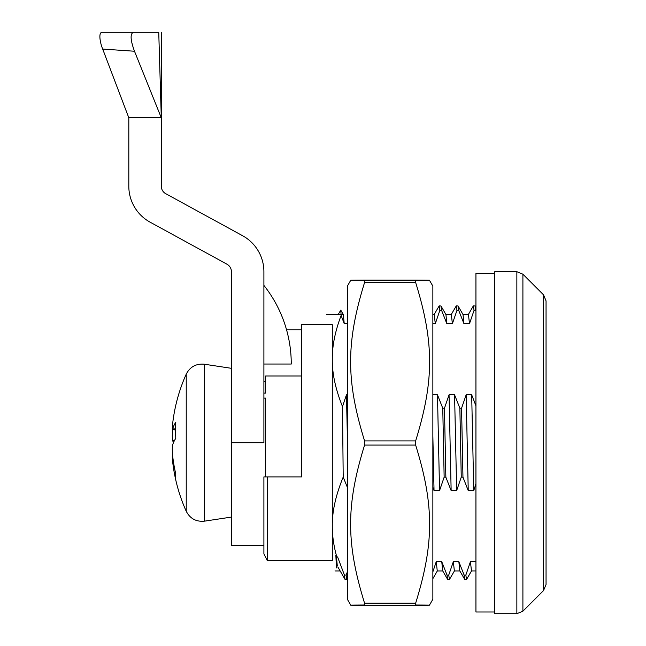 <?xml version="1.0" encoding="UTF-8"?>
<svg xmlns="http://www.w3.org/2000/svg" width="646" height="646" viewBox="0 0 646 646"><rect width="100%" height="100%" fill="white"/><g stroke="black" fill="none" stroke-linecap="round" stroke-linejoin="round"><path stroke-width="0.97" d="M336.655 556.44C333.716 545.862 332.262 535.76 332.302 526.135C332.084 511.664 335.702 495.345 343.163 477.176L343.244 477.176A136.847 1.098 -91 0 1 343.163 473.163L343.163 477.176M337.575 556.9L344.431 575.085L345.037 579.422L346.829 579.502L346.127 575.085L344.431 575.085M346.127 575.085L347.362 571.847M432.86 571.872L436.228 561.673A227.481 160.854 -0 0 1 441.751 561.673L447.032 575.085L447.638 579.422L449.43 579.502M454.469 570.862L449.438 579.502L448.736 575.085L447.032 575.085M448.736 575.085L453.33 561.673L458.846 561.673L464.135 575.085L464.732 579.422L466.533 579.502L465.839 575.085L464.135 575.085M465.839 575.085L470.433 561.657L475.94 561.657M462.956 477.176L461.567 408.224L459.863 408.224L461.252 477.176L462.956 477.176L468.237 490.589A227.537 160.894 0 0 0 473.76 490.589L475.94 483.733M461.252 477.176L456.657 490.589L451.142 490.589L445.853 477.176L444.464 408.224L449.059 394.811L454.574 394.811L459.863 408.224M444.464 408.224L442.76 408.224L444.149 477.176L445.853 477.176M444.149 477.176L439.555 490.605L434.039 490.605L432.86 487.318M347.362 487.35L343.244 477.176M439.24 561.665A227.521 160.878 0 0 0 438.311 561.673M466.606 323.735A201.932 142.79 180 0 0 467.397 323.735M347.362 394.803L346.458 394.803L342.485 406.568C335.508 389.118 332.109 373.356 332.302 359.265C332.157 346.022 335.096 331.414 341.128 315.45L344.253 323.727L347.362 323.727M434.136 314.545L439.183 305.897L439.869 310.314L435.283 323.743L432.86 323.743M439.869 310.314L441.573 310.314L440.984 305.986L439.175 305.897M451.239 314.537L456.278 305.897L456.972 310.314L452.386 323.727L446.862 323.727L441.573 310.314M456.972 310.314L458.676 310.314L458.079 305.978L456.278 305.897M473.284 305.986L474.067 310.314L469.489 323.727A201.818 142.709 180 0 1 463.957 323.727L458.676 310.314M474.067 310.314L475.779 310.314L475.181 305.986L473.381 305.897M475.94 405.85L471.677 394.803A227.037 160.725 180 0 0 466.154 394.803L461.567 408.224M432.86 394.795L437.471 394.795L442.76 408.224M341.128 315.45L340.773 310.12L343.309 314.521L344.253 323.727M340.773 310.12L338.221 314.449M346.458 394.803L347.362 436.478M342.485 406.568L343.163 473.163M336.259 554.987L337.325 566.074M336.453 567.874L335.855 555.382M267.323 560.688L267.323 476.901L263.899 476.901L301.52 476.901L301.52 324.712L332.302 324.712L332.302 560.688L267.323 560.688L263.899 553.848L263.899 545.297L231.413 545.297L231.413 271.7A8.551 8.551 0 0 0 226.964 264.198L150.163 222.208A41.037 41.037 0 0 1 128.812 186.201L128.812 117.798L102.698 49.072L134.497 51.236C130.403 40.109 130.032 33.794 133.375 32.3L102.044 32.3C98.265 32.373 100.082 42.894 102.698 49.072C100.082 42.894 98.265 32.373 102.044 32.3L118.145 32.3M263.899 476.901L263.899 553.848M286.541 329.775L301.52 329.775M263.899 381.495L265.611 381.495M543.544 590.557L543.544 294.842L546.048 300.891L546.048 584.509L543.544 590.557L522.905 611.197L516.857 613.7L516.857 271.7L494.755 271.7L494.755 613.7L516.857 613.7M347.362 578.671L346.829 579.502M459.887 570.951L454.372 570.951L453.33 561.673M464.74 579.43L459.79 570.862L458.846 561.673M471.572 570.854L466.533 579.502M475.94 570.943L471.475 570.943L470.433 561.657M435.283 323.743L434.241 314.457L432.86 314.457M446.862 323.727L445.926 314.537L440.976 305.978M452.386 323.727L451.344 314.449L445.821 314.449M456.657 490.589L454.574 394.811M451.142 490.589L449.059 394.811M439.555 490.605L437.471 394.795M434.039 490.605L432.86 436.123M442.793 570.951L437.269 570.951L436.228 561.673M447.638 579.414L442.696 570.862L441.751 561.673M463.957 323.727L463.02 314.529L458.079 305.986M469.489 323.727L468.447 314.449L462.924 314.449M473.76 490.589L471.677 394.803M468.237 490.589L466.154 394.803M543.544 294.842L522.905 274.203L516.857 271.7M263.899 364.037L291.265 364.037A126.753 126.753 0 0 0 263.899 285.379M231.413 442.704L263.899 442.704L263.899 271.7A41.037 41.037 0 0 0 242.549 235.693L165.747 193.703A8.551 8.551 0 0 1 161.298 186.201L161.298 117.798L158.746 32.3C162.122 32.3 162.122 32.3 158.746 32.3L133.375 32.3M132.018 43.605L133.536 48.676M161.274 32.3L161.298 117.798L134.497 51.236M161.298 117.798L128.812 117.798M350.754 280.251L347.362 286.13L347.362 599.27L350.754 605.149M429.461 605.149L432.86 599.27L432.86 286.13L429.461 280.251M415.644 605.003C434.257 605.1 434.257 605.197 415.644 605.294L364.578 605.294C345.965 605.197 345.965 605.1 364.578 605.003M364.578 280.106C345.965 280.202 345.965 280.299 364.578 280.396L415.644 280.396C434.257 280.299 434.257 280.202 415.644 280.106L364.578 280.106C345.965 280.202 345.965 280.299 364.578 280.396L364.578 282.48C345.965 342.711 345.965 380.68 364.578 440.911L415.644 440.911C434.257 380.68 434.257 342.711 415.644 282.48L364.578 282.48M415.644 282.48L415.644 280.396C434.257 280.299 434.257 280.202 415.644 280.106M364.578 445.078C345.965 505.196 345.965 543.092 364.578 603.219L415.644 603.219C434.257 543.092 434.257 505.196 415.644 445.078L364.578 445.078L364.578 440.911M415.644 440.911L415.644 445.078M415.644 603.219L415.644 605.294M364.578 605.294L364.578 603.219M231.413 368.317L204.394 364.231C196.126 363.48 190.077 366.783 186.234 374.139A167.492 167.492 0 0 0 173.443 417.663A167.274 157.212 0 0 0 172.644 423.808C172.175 428.443 172.175 430.123 172.644 428.863A167.274 57.131 0 0 1 175.785 422.242A162.517 136.621 55.7 0 0 175.785 438.319A167.274 57.131 180 0 0 172.644 444.933C172.175 447.161 172.175 450.771 172.644 455.753A167.274 157.212 0 0 0 175.785 473.962A162.517 49.653 152 0 0 175.785 479.8A167.274 157.212 180 0 1 173.443 467.736A167.274 157.212 180 0 1 172.644 461.591C172.175 456.956 172.175 455.277 172.644 456.536M173.443 442.704A167.274 57.131 0 0 1 172.644 440.467C172.175 438.238 172.175 434.629 172.644 429.647A167.274 157.212 180 0 1 172.676 429.372M175.583 429.453L172.409 429.364L172.644 428.863L175.583 428.96M186.234 410.517L186.234 378.265M186.234 374.139L186.234 511.261A167.492 167.492 0 0 1 173.443 467.736M263.899 398.098L265.611 398.098L265.611 476.901M301.52 376.012L265.611 376.012L265.611 393.099L263.899 393.099M494.755 273.411L475.94 273.411L475.94 611.988L494.755 611.988M522.905 274.203L522.905 611.197M172.644 461.591L173.386 461.519M172.644 440.467L174.541 440.402M172.644 429.647L175.583 429.929M204.394 364.231L204.394 521.169C196.126 521.92 190.077 518.617 186.234 511.261M343.276 314.449L326.44 314.449M334.983 570.951L340.143 570.951M337.955 567.164L345.037 579.422M475.181 305.986L475.94 307.302M432.86 578.671L437.318 570.951M468.342 314.537L473.284 305.978M231.413 517.083L204.394 521.169"/></g></svg>
